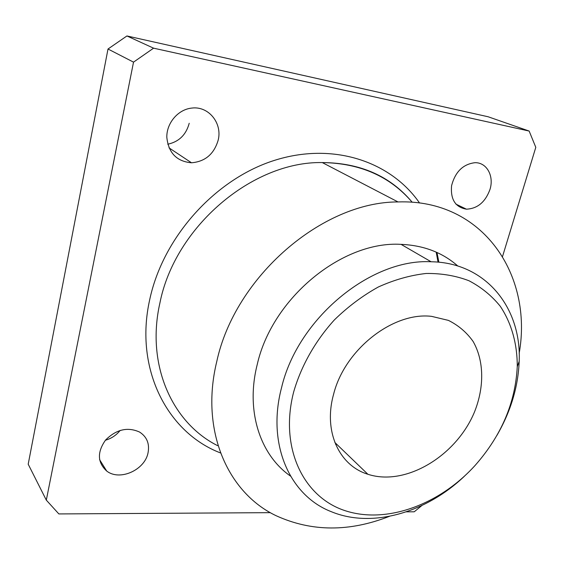 <?xml version="1.0" encoding="UTF-8"?>
<svg xmlns="http://www.w3.org/2000/svg" width="564" height="564" viewBox="0 0 564 564"><rect width="100%" height="100%" fill="white"/><g stroke="black" fill="none" stroke-linecap="round" stroke-linejoin="round"><path stroke-width="0.85" d="M502.559 256.43L535.8 147.338L529.145 131.052L153.584 48.173L126.928 35.955L108.006 49.012L28.2 464.207L46.311 500.127L58.86 513.931L270.403 512.655M153.584 48.173L133.527 62.139L108.006 49.012M133.527 62.139L46.311 500.127M406.277 511.837L414.237 511.795L421.879 505.513M489.961 189.504C494.268 176.081 486.774 162.305 474.93 162.7C463.037 164.166 455.261 171.816 451.595 185.626C450.375 199.395 455.317 207.242 466.414 209.173C477.468 208.673 485.315 202.116 489.961 189.504M218.176 140.154C222.561 123.149 208.454 105.651 191.513 108.112C178.02 109.571 166.584 123.037 166.81 137.221C168.467 152.943 176.701 161.466 191.499 162.785C205.169 161.621 214.066 154.078 218.176 140.154M148.05 452.772C149.728 443.755 146.922 436.853 139.618 432.08C127.69 426.687 116.346 429.338 105.588 440.026C97.036 452.173 97.403 462.508 106.702 471.039C119.716 481.36 144.92 470.002 148.05 452.772M529.145 131.052L488.142 116.769L126.928 35.955M167.748 144.222C178.95 141.79 186.106 134.803 189.215 123.269M105.397 440.258C111.383 438.503 116.318 435.218 120.195 430.402M333.599 394.257C344.667 349.483 393.207 311.624 431.643 316.369L448.415 320.387C458.44 325.365 466.661 332.379 473.083 341.41C484.194 360.826 484.441 387.115 474.479 412.009C456.269 456.029 405.629 486.669 367.876 474.261C339.154 465.547 323.165 431.397 333.599 394.257M293.661 391.98C301.106 366.064 315.234 340.994 334.403 319.887C347.967 306.675 362.617 295.705 378.352 286.977C394.377 279.751 410.303 275.246 426.137 273.469C441.584 273.286 455.888 275.726 469.044 280.78C481.303 287.21 491.702 295.698 500.254 306.252C511.611 323.264 517.336 344.089 517.266 366.6C515.39 402.689 501.389 435.57 475.269 465.244C439.857 504.484 386.728 524.414 345.006 510.646C303.34 497.103 279.222 447.767 293.661 391.98M464.334 476.305C426.067 512.683 372.134 528.616 331.308 511.689C289.981 495.791 266.532 444.51 281.535 387.75C297.609 318.632 370.788 258.411 431.093 261.759C486.076 262.507 521.622 308.092 519.176 361.376C518.175 386.784 510.758 411.445 496.933 435.359M290.516 476.101C260.117 455.049 245.432 410.994 257.233 364.499C272.172 297.961 342.376 240.652 401.067 244.36C423.649 245.333 442.557 252.552 457.792 266.011M389.449 516.328C349.363 532.042 311.645 531.859 276.282 515.785C227.856 493.014 199.91 430.649 216.738 361.665C234.864 276.853 322.255 201.708 398.022 201.94C482.925 198.852 533.135 275.084 519.162 353.416M220.545 452.955C167.748 432.849 134.112 369.335 149.7 299.724C162.89 237.43 214.665 179.606 273.625 160.641C332.675 141.55 390.612 161.255 419.56 203.005M217.57 445.638C172.394 423.028 145.864 365.183 159.866 303.171C174.784 226.911 252.453 161.184 322.27 162.566C360.121 163.165 390.098 176.391 412.192 202.25M436.987 252.489L438.877 262.218M336.532 444.087L335.672 444.488M334.847 442.465L367.876 474.261M517.266 366.6L519.176 361.376M99.581 459.646L106.702 471.039M169.003 147.853L191.499 162.785M455.895 204.105L466.414 209.173M401.067 244.36L431.093 261.759M412.206 202.25C390.26 176.067 360.276 162.834 322.27 162.566L398.022 201.94M436.198 252.136L438.045 262.14"/></g></svg>
